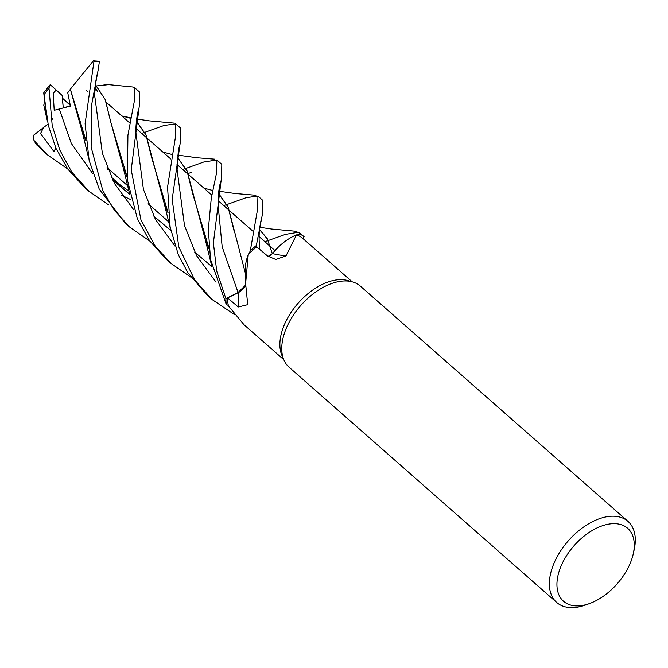 <?xml version="1.0" encoding="UTF-8"?>
<svg xmlns="http://www.w3.org/2000/svg" width="668" height="668" viewBox="0 0 668 668"><rect width="100%" height="100%" fill="white"/><g stroke="black" fill="none" stroke-linecap="round" stroke-linejoin="round"><path stroke-width="1" d="M226.252 304.441L226.302 304.474A53.924 31.922 -48.7 0 1 225.934 298.604L238.05 292.517L245.632 285.094L238.05 292.517L225.884 298.621L216.683 271.008L213.393 242.952L221.517 177.354L221.818 164.336L216.849 159.969L216.541 172.979L211.255 198.438L208.324 229.4L210.545 259.501L226.252 304.441A53.983 31.955 -48.7 0 1 225.884 298.621M248.245 254.625L245.624 283.641L245.381 269.63A41.266 24.432 -48.7 0 1 248.245 254.625A51.82 30.678 -48.7 0 1 248.863 253.99L250.308 250.801A53.924 31.922 -48.7 0 1 256.362 245.523L257.021 247.152L256.353 245.49L262.574 213.451L262.883 200.425M259.535 229.575L267.342 238.994L272.344 253.623L268.085 256.403L272.36 253.681L276.402 249.072A41.266 24.432 -48.7 0 1 296.467 234.886L286.013 255.869L275.826 259.485L267.609 256.019L256.704 246.884A51.82 30.678 -48.7 0 0 248.863 253.99L250.308 250.801L248.855 253.999M259.551 229.416L267.367 238.81L272.327 253.715L278.289 247.16L272.369 253.589M589.702 603.488L585.778 604.916A53.983 31.955 -48.7 0 1 577.177 607.179A53.983 31.955 -48.7 0 1 556.686 602.452L289.077 367.208A53.983 31.955 -48.7 0 1 283.958 360.085L281.996 355.593A51.82 30.678 -48.7 0 1 292.526 310.278A51.82 30.678 -48.7 0 1 335.67 280.051A51.82 30.678 -48.7 0 1 347.936 280.585L352.646 281.954A53.983 31.955 -48.7 0 1 360.361 286.121L627.97 521.366A53.983 31.955 -48.7 0 1 634.141 549.898L633.231 553.972A48.58 28.766 -48.7 0 1 589.702 603.488A48.58 28.766 -48.7 0 1 581.962 605.525A48.58 28.766 -48.7 0 1 559.408 570.439A48.58 28.766 -48.7 0 1 609.224 524.038A48.58 28.766 -48.7 0 1 633.231 553.972M245.624 283.641L247.719 304.666L238.242 306.996L227.604 297.92A51.82 30.678 -48.7 0 0 228.356 305.468A51.82 30.678 -48.7 0 0 228.498 306.044L244.004 324.706L283.775 359.668M283.958 360.085A53.983 31.955 -48.7 0 1 294.922 312.883A53.983 31.955 -48.7 0 1 339.87 281.395A53.983 31.955 -48.7 0 1 352.646 281.954M556.686 602.452A53.983 31.955 -48.7 0 1 558.623 554.131A53.983 31.955 -48.7 0 1 607.471 516.64A53.983 31.955 -48.7 0 1 627.97 521.366M50.184 84.652L56.229 90.013L53.215 93.219L54.192 110.287L70.432 106.053L63.251 107.815L62.308 98.037L70.282 105.352M245.64 285.461A11.657 6.905 -48.7 0 1 238.084 292.743L227.604 297.92M220.657 181.162L219.421 186.898C218.194 194.388 217.776 200.759 218.177 206.028L222.177 246.826L238.084 292.576L225.934 298.604A53.924 31.922 -48.7 0 0 226.302 304.474L228.356 305.468M238.084 292.576L245.632 285.261M276.402 249.072A41.266 24.432 -48.7 0 0 272.452 253.606A913.523 310.161 -101.6 0 0 286.013 255.869M272.452 253.606A11.657 6.905 -48.7 0 1 268.227 256.504M296.467 234.886A51.82 30.678 -48.7 0 1 296.993 235.069A51.82 30.678 -48.7 0 1 302.587 238.226L352.203 281.829M268.152 256.445L272.36 253.681M227.112 204.458L246.275 197.636L257.915 196.066L257.606 209.084L250.308 250.801A53.924 31.922 -48.7 0 1 256.362 245.523L257.013 247.152M302.679 238.301L304.049 236.706A53.924 31.922 -48.7 0 0 299.94 234.092A53.924 31.922 -48.7 0 1 304.049 236.706L298.98 232.163L300.015 234.067L296.993 235.061M87.892 91.274L86.347 90.756L87.892 91.274M56.229 90.013L62.199 95.491L63.251 107.815L70.39 105.861M234.493 314.62L212.132 299.565L194.638 279.925L178.79 246.893L172.169 199.465L180.452 141.257L180.752 128.239L175.784 123.864L175.475 136.882L167.551 187.107L170.123 227.045L178.289 254.625L187.775 272.586L207.214 295.239M141.616 133.358L144.898 132.297M144.989 132.272L164.111 125.45L175.784 123.864M139.387 105.16L139.696 92.142L134.719 87.767L134.41 100.784L127.922 135.136L127.388 180.043L137.483 219.146L149.498 240.639L166.107 259.101L171.075 263.468L155.252 246.175L140.948 219.847L131.22 169.822L139.387 105.16M132.648 86.974L134.719 87.767M190.873 277.178L171.075 263.468M67.702 168.904L47.879 155.176L34.277 140.806L33.4 139.311L34.026 134.894M33.4 139.311L36.832 145.031L47.879 155.176M98.321 69.063L99.407 61.272L93.336 60.821L93.963 61.381L85.103 123.722L89.153 160.52L99.206 189.027L125.033 222.995L130.009 227.37L114.278 210.195L102.78 190.497L91.124 147.094L91.591 105.035L98.321 69.063M149.816 241.09L130.009 227.37M250.35 250.717A53.983 31.955 -48.7 0 1 256.353 245.49M108.759 204.992L88.944 191.273L71.818 172.16L59.719 149.874L52.188 125.392L48.998 88.168L49.741 85.12L50.668 85.078M45.758 111.639L43.746 92.835L48.346 125.592L56.012 148.438L67.869 169.146L83.976 186.906L88.944 191.273M130.661 117.885L125.826 116.741L130.594 118.203M136.381 121.133L146.033 134.852L164.336 204.007L168.094 212.983M194.68 252.078L211.856 266.607M121.785 115.923L130.577 118.303M136.364 121.292L145.916 134.786L151.828 158.232L168.06 212.674M136.038 133.692L143.428 189.378L155.46 219.48L175.008 246.108M52.271 118.403L50.918 117.885M107.748 169.413L110.496 170.691M218.494 193.319L228.164 207.055L245.498 273.696M223.738 205.552L227.011 204.492M107.682 169.238L110.195 170.423M203.915 188.125L212.683 190.48M218.478 193.478L228.105 207.147L233.992 230.594M33.442 135.337L43.637 127.463L40.506 133.533L54.066 151.753L55.795 147.937M52.663 119.23L52.204 118.47M191.198 172.444L188.017 173.546M187.95 173.563L187.516 173.713M126.995 176.552L110.763 122.11L105.16 99.507L96.359 85.997L95.223 85.947M94.981 89.353L97.403 91.349L95.123 87.157M94.973 97.678L102.363 153.256L114.395 183.374L133.942 210.011L114.395 183.374L102.363 153.256L94.973 97.678C94.522 95.674 94.856 89.863 95.975 80.26L97.436 73.054M96.259 86.072L105.277 99.582L110.721 121.91L123.279 167.927L127.029 176.861M153.615 215.973L170.799 230.51M96.468 85.905L107.899 84.711M54.192 110.287L70.441 106.103L67.735 92.735L70.374 89.236L85.93 140.439M112.333 179.45L129.709 194.254M59.277 108.951L71.292 143.395L92.877 173.914M121.726 195.306L130.928 199.707M259.242 242.125L259.652 249.364M264.804 241.649L268.077 240.58M268.169 240.547L285.386 234.384L298.98 232.163M85.955 140.739L82.214 131.83L70.357 89.178L93.336 60.821M112.541 179.876L129.742 194.421M162.85 152.028L171.634 154.392M177.421 157.389L186.99 170.916L192.902 194.355L209.134 248.788M177.112 169.906L184.493 225.5L196.526 255.585L216.065 282.205M182.673 169.455L185.954 168.394M186.055 168.361L203.623 162.057L216.849 159.969M177.438 157.231L187.098 170.958L205.385 240.071L209.159 249.097M49.741 85.12L43.746 92.835M300.015 234.067A53.983 31.955 -48.7 0 1 304.082 236.664M54.066 151.753L55.694 147.712M43.637 127.463L48.021 124.114M238.084 292.743A911.035 523.712 -146 0 1 238.242 306.996M36.832 145.031A53.983 31.955 -48.7 0 1 34.277 140.806M93.963 61.381A53.983 31.955 -48.7 0 1 99.499 61.631M44.163 94.605A53.983 31.955 -48.7 0 1 48.998 88.168M107.047 167.66L128.264 186.305L107.047 167.66M148.112 203.757L169.33 222.402L148.112 203.757M106.17 102.204L129.692 122.879L106.17 102.204M135.938 128.373L147.135 138.209L135.938 128.373M147.236 138.301L170.749 158.976L147.236 138.301M177.003 164.47L188.201 174.306L177.003 164.47M188.301 174.398L211.814 195.073L188.301 174.398M218.069 200.567L229.266 210.412L218.069 200.567M229.366 210.495L252.88 231.17L229.366 210.495M259.134 236.664L270.331 246.509L259.134 236.664M270.431 246.592L274.94 250.558L270.431 246.592M212.132 299.565L207.172 295.198M173.789 123.079L149.423 120.866L136.631 119.013M164.336 204.007L170.757 230.326M138.51 109.093L137.124 115.806C135.988 123.964 135.629 129.951 136.038 133.792M43.737 104.959L47.345 120.891M255.902 195.273L234.76 193.461L218.745 191.19M132.74 86.982L103.849 84.16M123.279 167.927L129.717 194.313M129.116 191.223L120.532 185.22L111.189 177.137M261.722 217.184L260.578 222.452C259.293 229.7 258.85 236.263 259.242 242.142M82.214 131.83L88.669 158.249M296.959 231.37L271.634 229.032L259.802 227.287M179.575 145.131L178.272 151.352L177.103 169.889M214.845 159.176L197.068 157.748L177.688 155.101M205.385 240.071L211.806 266.357M262.875 200.433L257.915 196.066"/></g></svg>
